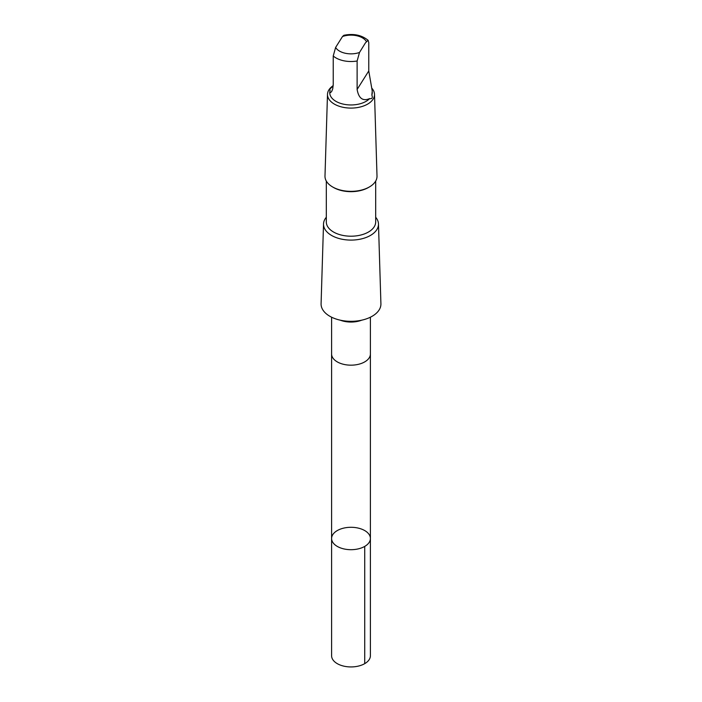 <?xml version="1.0" encoding="UTF-8"?>
<svg xmlns="http://www.w3.org/2000/svg" width="702" height="702" viewBox="0 0 702 702"><rect width="100%" height="100%" fill="white"/><g stroke="black" fill="none" stroke-linecap="round" stroke-linejoin="round"><path stroke-width="1.05" d="M370.173 536.758A19.402 11.206 180 0 1 370.402 538.495A19.402 11.206 180 0 1 351 549.692A19.402 11.206 180 0 1 331.598 538.495A19.402 11.206 180 0 1 349.499 527.325A19.402 11.206 180 0 1 370.173 536.758M331.598 655.729A19.402 11.206 0 0 0 331.827 657.458A19.402 11.206 0 0 0 352.501 666.9A19.402 11.206 0 0 0 370.402 655.729L370.402 538.495A19.402 11.206 180 0 1 351 549.692A19.402 11.206 180 0 1 331.598 538.495L331.598 655.729M371.867 95.042L372.235 91.014L368.769 70.955L368.769 42.497L367.953 40.286L365.338 43.015L359.503 52.466L357.116 60.995L357.116 89.452C358.696 98.42 362.864 101.474 369.621 98.605C372.104 99.026 372.85 97.832 371.867 95.042A21.262 12.276 -0 0 0 372.262 92.682L372.262 91.901M333.196 85.749L332.379 86.758C329.896 88.821 329.15 90.005 330.133 90.312L329.764 92.181L330.466 92.646L331.669 91.488L332.766 88.706L333.231 84.442L333.231 55.976L335.617 47.446L342.497 36.522L343.866 35.293C353.589 33.319 361.732 35.039 368.287 40.453M331.598 317.199L331.598 353.966A19.402 11.206 0 0 0 331.827 355.695A19.402 11.206 0 0 0 352.501 365.137A19.402 11.206 0 0 0 370.402 353.966L370.402 317.199M326.316 217.26A27.475 15.865 -0 0 0 323.525 223.947L321.086 303.747A29.914 17.269 -0 0 0 351 321.323A29.914 17.269 -0 0 0 380.914 303.747L378.475 223.947A27.475 15.865 -0 0 0 378.15 221.779A27.475 15.865 -0 0 0 375.684 217.26M323.525 223.947A27.475 15.865 -0 0 0 351 240.093A27.475 15.865 -0 0 0 378.475 223.947M326.316 181.072L326.316 221.955A24.684 14.251 -0 0 0 351 236.205A24.684 14.251 -0 0 0 375.684 221.955L375.684 181.072M333.196 85.653A23.517 13.575 -0 0 0 327.492 94.279L324.991 176.07A26.009 15.014 -0 0 0 332.608 186.951L333.547 187.495A24.684 14.251 -0 0 0 368.453 187.495L369.392 186.951A26.009 15.014 -0 0 0 377.009 176.07L374.508 94.279A23.517 13.575 -0 0 0 374.227 92.418A23.517 13.575 -0 0 0 371.928 88.329M332.608 186.951A26.009 15.014 -0 0 0 369.392 186.951M327.492 94.279A23.517 13.575 -0 0 0 351 108.09A23.517 13.575 -0 0 0 374.508 94.279M329.738 91.901L329.738 92.682A21.262 12.276 -0 0 0 345.7 104.572A21.262 12.276 -0 0 0 369.621 98.605M364.724 546.41L364.724 663.653M366.383 41.541A16.216 9.363 -0 0 0 342.497 36.522M340.198 320.156A19.402 11.206 -0 0 0 361.802 320.156M333.231 55.976A21.262 12.276 -0 0 0 357.116 60.995M335.617 47.446A16.216 9.363 -0 0 0 359.503 52.466M357.116 89.452L368.769 70.955M331.598 354.212L331.598 538.495M370.402 354.212L370.402 538.495"/></g></svg>

